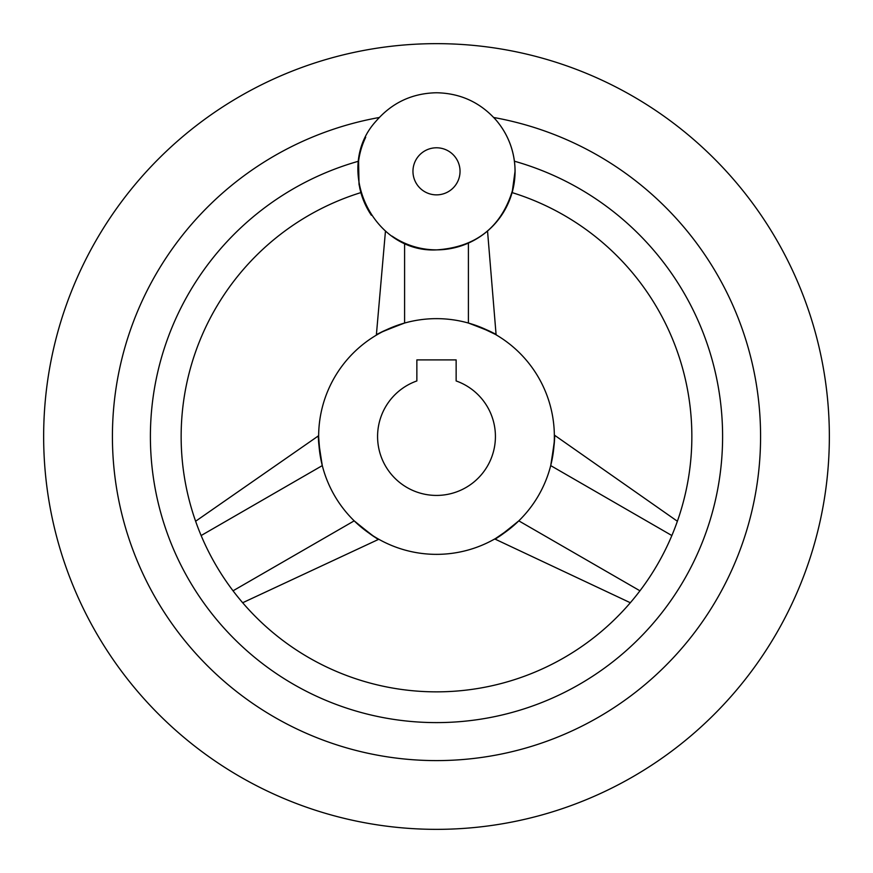 <?xml version="1.0" encoding="UTF-8"?>
<svg xmlns="http://www.w3.org/2000/svg" width="873" height="873" viewBox="0 0 873 873"><rect width="100%" height="100%" fill="white"/><g stroke="black" fill="none" stroke-linecap="round" stroke-linejoin="round"><path stroke-width="1.31" d="M365.711 137.236A78.57 78.57 0 0 0 358.246 164.255M361.127 193.511A78.57 78.57 0 0 0 371.363 215.26M392.075 236.125A78.57 78.57 0 0 0 493.725 117.495A324.101 324.101 0 0 1 436.5 760.601A324.101 324.101 0 0 1 379.275 117.495M436.5 43.65A392.85 392.85 0 0 0 43.65 436.5A392.85 392.85 0 0 0 436.5 829.35A392.85 392.85 0 0 0 829.35 436.5A392.85 392.85 0 0 0 436.5 43.65M512.451 191.482L513.389 187.52M514.361 181.857L515.048 173.258M515.07 171.064L512.135 192.606A255.353 255.353 0 0 1 436.5 691.853A255.353 255.353 0 0 1 360.865 192.606L359.021 184.389L358.585 161.21A286.104 286.104 0 0 0 436.5 722.604A286.104 286.104 0 0 0 514.415 161.21M359.676 187.793L360.865 192.606M354.198 520.854C366.191 531.351 374.19 537.375 378.184 538.914C379.057 540.605 371.058 534.592 354.198 520.854L233.047 590.803M322.257 465.462L321.428 461.981M321.013 460.027L320.184 455.455M320.02 454.451L318.645 436.882M318.645 435.714L195.617 521.246M322.29 465.604C318.831 444.128 317.619 434.197 318.645 435.802C317.99 440.025 319.202 449.966 322.29 465.604L201.139 535.542M436.5 318.645A117.855 117.855 0 0 0 318.645 436.5A117.855 117.855 0 0 0 436.5 554.355A117.855 117.855 0 0 0 554.355 436.5A117.855 117.855 0 0 0 436.5 318.645M404.592 323.043C389.511 328.183 380.301 332.1 376.961 334.785C375.063 334.697 384.273 330.78 404.592 323.043L404.592 243.131M468.539 323.086L471.977 324.112M473.875 324.723L478.24 326.284M479.201 326.655L495.089 334.239M496.104 334.828L487.538 231.061M468.408 323.043C488.727 330.78 497.937 334.697 496.039 334.785C492.699 332.1 483.489 328.183 468.408 323.043L468.408 243.131M518.704 520.952L516.096 523.418M514.612 524.749L511.076 527.761M510.279 528.405L495.766 538.368M494.74 538.957L630.328 602.741M518.802 520.854C501.942 534.592 493.943 540.605 494.816 538.914C498.81 537.375 506.809 531.351 518.802 520.854L639.953 590.803M550.71 465.604C553.798 449.966 555.01 440.025 554.355 435.802C555.381 434.197 554.169 444.128 550.71 465.604L671.861 535.542M436.5 495.428A58.928 58.928 0 0 0 456.143 380.944L456.143 359.894L416.858 359.894L416.858 380.944A58.928 58.928 0 0 0 436.5 495.428M436.5 147.788A23.538 23.538 0 0 0 412.962 171.326A23.538 23.538 0 0 0 436.5 194.865A23.538 23.538 0 0 0 460.038 171.326A23.538 23.538 0 0 0 436.5 147.788M436.5 249.896C372.607 253.137 332.733 168.413 375.957 121.249C391.912 102.752 412.089 93.247 436.5 92.756C460.431 93.215 480.346 102.403 496.246 120.299C504.092 129.553 509.548 140.04 512.604 151.782C515.583 163.546 515.867 175.375 513.433 187.258C502.553 226.271 476.909 247.157 436.5 249.896M385.462 231.061L376.35 335.156M242.672 602.741L378.806 539.263M677.383 521.246L554.344 435.081M512.135 192.606L515.627 193.719"/></g></svg>
